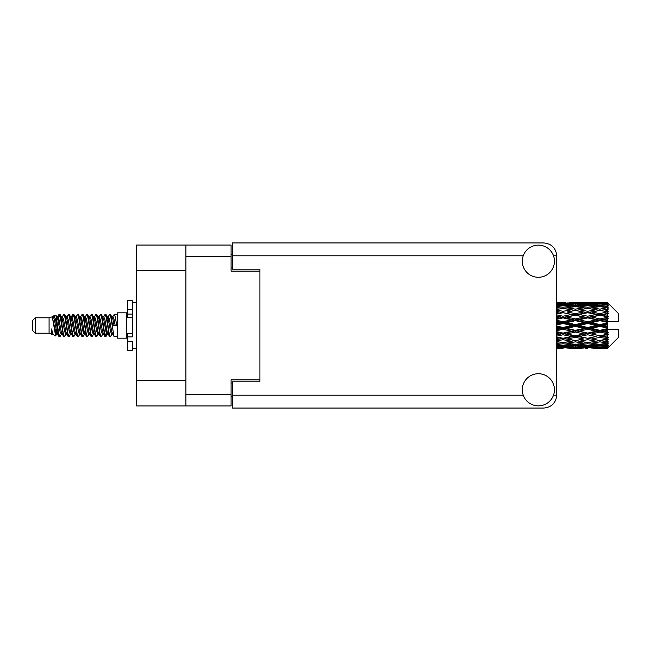<?xml version="1.0" encoding="UTF-8"?>
<svg xmlns="http://www.w3.org/2000/svg" width="651" height="651" viewBox="0 0 651 651"><rect width="100%" height="100%" fill="white"/><g stroke="black" fill="none" stroke-linecap="round" stroke-linejoin="round"><path stroke-width="0.98" d="M185.909 270.767L136.507 270.767L136.507 245.053L231.097 245.053L231.097 271.133L259.928 271.133L259.928 269.205L259.928 381.795L232.383 381.795L232.383 395.206L523.241 395.206M259.928 381.795L259.928 379.867L231.097 379.867L231.097 405.947L136.507 405.947L136.507 380.233L185.909 380.233M136.507 270.767L136.507 380.233M185.909 405.947L185.909 245.053M232.383 396.76L231.097 396.76M231.097 254.24L232.383 254.24M538.369 405.858A16.072 16.072 0 0 0 554.44 389.786A16.072 16.072 0 0 0 538.369 373.715A16.072 16.072 0 0 0 522.297 389.786A16.072 16.072 0 0 0 538.369 405.858M538.369 277.285A16.072 16.072 0 0 0 554.44 261.214A16.072 16.072 0 0 0 538.369 245.142A16.072 16.072 0 0 0 522.297 261.214A16.072 16.072 0 0 0 538.369 277.285M259.928 269.205L232.383 269.205L232.383 242.945L543.878 242.945C551.633 243.759 555.921 248.047 556.735 255.794L556.735 395.206C555.921 402.953 551.633 407.241 543.878 408.055L232.383 408.055L232.383 395.206M35.309 333.214L35.309 317.786L32.55 320.544L32.55 330.456L35.309 333.214L49.077 333.214L51.95 334.402L52.471 333.857L52.056 334.215L53.203 334.215M35.309 317.786L49.077 317.786L49.077 333.214M117.587 325.5L117.587 338.17L126.774 338.17L126.774 312.83L117.587 312.83L117.587 325.5M49.077 317.786L52.275 316.809L55.652 335.932L53.227 334.598L51.502 328.975L51.95 334.402M56.108 329.024L55.506 331.717M55.652 335.932L57.793 331.676M53.732 315.857L55.929 315.247L57.508 325.5L57.508 329.788L55.286 318.396L53.732 315.857L52.78 317.143L53.203 316.785L54.35 319.332L56.645 331.668L57.378 333.857L58.167 333.922M102.557 316.785L103.712 316.785L105.145 314.295L106.292 317.574L109.409 336.421L110.629 336.421L112.322 333.556M105.145 314.295L106.04 314.579L106.862 317.574L109.165 333.426L110.312 336.705M107.724 317.444L109.734 314.295L110.882 317.574L114.006 336.421L117.587 336.705M112.477 317.143L114.324 314.295L115.471 317.574L116.627 325.5L112.607 325.5L110.629 314.579L112.892 319.332L114.039 325.5M57.508 329.788L59.225 336.705L60.128 336.421L61.812 333.556M57.508 325.5L58.655 333.426L59.802 336.705M57.793 319.324L59.225 314.295L60.372 317.574L63.497 336.421L64.718 336.421L66.247 333.857M59.225 314.295L60.128 314.579L60.95 317.574L63.245 333.426L64.392 336.705M61.235 316.785L62.382 316.785L63.822 314.295L64.97 317.574L68.086 336.421L69.307 336.421L70.992 333.556M69.633 332.995L70.088 330.098M63.822 314.295L64.718 314.579L65.539 317.574L67.834 333.426L68.982 336.705M70.039 333.922L70.422 331.676M65.824 316.785L66.972 316.785L68.412 314.295L69.559 317.574L72.676 336.421L73.897 336.421L75.426 333.857M68.412 314.295L69.307 314.579L70.129 317.574L72.432 333.426L73.579 336.705M71.561 319.324L73.002 314.295L74.149 317.574L77.274 336.421L78.494 336.421L80.179 333.556M78.812 332.995L79.267 330.098M73.002 314.295L73.897 314.579L74.727 317.574L77.021 333.426L78.169 336.705M79.227 333.922L79.601 331.676M75.744 317.143L77.591 314.295L78.738 317.574L81.863 336.421L83.084 336.421L84.768 333.556M83.409 332.995L83.865 330.098M77.591 314.295L78.494 314.579L79.316 317.574L81.611 333.426L82.758 336.705M83.816 333.922L84.199 331.676M80.179 317.444L82.189 314.295L83.336 317.574L86.453 336.421L87.673 336.421L89.203 333.857M82.189 314.295L83.084 314.579L83.906 317.574L86.201 333.426L87.348 336.705M84.191 316.785L85.346 316.785L86.778 314.295L87.926 317.574L91.042 336.421L92.263 336.421L93.947 333.556M92.588 332.995L93.044 330.098M86.778 314.295L87.673 314.579L88.495 317.574L90.798 333.426L91.946 336.705M92.995 333.922L93.378 331.676M89.513 317.143L91.368 314.295L92.515 317.574L95.64 336.421L96.861 336.421L97.975 331.676M97.178 332.995L97.634 330.098M91.368 314.295L92.263 314.579L93.093 317.574L95.388 333.426L96.535 336.705M93.947 317.444L95.957 314.295L97.105 317.574L100.23 336.421L101.45 336.421L102.98 333.857M95.957 314.295L96.861 314.579L97.683 317.574L99.977 333.426L101.125 336.705M98.545 317.444L100.555 314.295L101.702 317.574L104.819 336.421L106.04 336.421L107.155 331.676M105.429 336.477L106.821 330.098M100.555 314.295L101.45 314.579L102.272 317.574L104.567 333.426L105.714 336.705M58.126 320.902L59.518 314.523M71.895 320.902L72.359 318.005M80.748 319.324L81.131 317.078M81.082 320.902L81.538 318.005M85.338 319.324L85.72 317.078M85.672 320.902L86.127 318.005M94.525 319.324L94.908 317.078M94.859 320.902L95.315 318.005M99.115 319.324L99.497 317.078M99.448 320.902L99.904 318.005M108.302 319.324L108.676 317.078M108.636 320.902L109.091 318.005M109.734 314.295L110.629 314.579M603.827 325.5L607.432 324.654L607.432 326.346L603.827 325.5L599.986 325.5L556.735 334.923M579.227 325.5L587.682 323.514L596.153 325.5L587.682 327.486L579.227 325.5L575.386 325.5L556.735 329.675M556.735 325.004L563.066 323.514L571.537 325.5L563.066 327.486L556.735 325.996M607.432 302.552L603.827 302.585L607.432 302.552L608.351 303.464M607.432 302.902L599.986 303.407L591.531 302.951L607.432 302.902L608.351 303.7L607.432 302.658M607.432 303.423L607.432 303.944L603.827 303.667L607.432 303.423L608.351 304.033L607.432 302.992M607.432 304.627L599.986 305.644L591.531 304.725L599.986 303.96L607.432 304.627L608.351 305.197L607.432 303.944M607.432 305.677L607.432 306.58L603.827 306.116L608.351 305.954L607.432 304.831M607.432 307.654L599.986 309.135L591.531 307.809L599.986 306.613L608.351 307.964L607.432 306.58M607.432 309.176L607.432 310.413L603.827 309.786L608.351 309.095L607.432 307.964M607.432 311.813L599.986 313.66L591.531 312.008L599.986 310.454L608.351 311.837L607.432 310.413M607.432 313.709L607.432 315.19L603.827 314.441L608.351 313.277L607.432 312.203M607.432 316.825L607.432 317.273L599.986 318.925L591.531 317.045L599.986 315.239L607.432 316.825L608.351 316.565L607.432 315.19M607.432 318.974L607.432 320.609L603.827 319.787L607.432 318.974L608.351 318.217L607.432 317.273M607.432 322.383L607.432 322.863L599.986 324.597L591.531 322.619L599.986 320.666L607.432 322.383L607.432 321.83L608.327 321.83L607.432 320.609M608.327 321.83L618.45 321.83L618.45 313.562L607.936 303.049M607.432 324.654L607.432 322.863M607.432 328.137L607.432 328.617L599.986 330.334L591.531 328.381L599.986 326.403L607.432 328.137L607.432 326.346M607.936 347.951L618.45 337.438L618.45 329.17L607.432 329.17L607.432 328.617M607.432 330.391L607.432 332.026L603.827 331.213L607.432 330.391L608.327 329.17M607.432 333.727L607.432 334.175L599.986 335.761L591.531 333.955L599.986 332.075L607.432 333.727L608.351 332.783L607.432 332.026M607.432 335.81L607.432 337.291L603.827 336.559L607.432 335.81L608.351 334.435L607.432 334.175M607.432 338.797L599.986 340.546L591.531 338.992L599.986 337.34L607.432 338.797L608.351 337.723L607.432 337.291M607.432 340.587L607.432 341.824L603.827 341.214L607.432 340.587L608.351 339.163L607.432 339.187M607.432 343.036L599.986 344.387L591.531 343.191L599.986 341.865L607.432 343.036L608.351 341.905L607.432 341.824M607.432 344.42L607.432 345.323L603.827 344.884L607.432 344.42L608.351 343.036L607.432 343.346M607.432 346.169L599.986 347.04L591.531 346.275L599.986 345.355L607.432 346.169L608.351 345.046L607.432 345.323M607.432 347.056L607.432 347.577L603.827 347.333L607.432 347.056L608.351 345.803L607.432 346.373M593.842 348.44L599.986 348.456L591.531 348.049L599.986 347.593L607.432 348.008L608.351 346.967L607.432 347.577M607.432 348.008L599.986 348.342M607.432 348.342L603.827 348.415L607.432 348.342L608.351 347.3L607.432 348.098M608.351 347.536L607.432 348.448L608.351 347.536M563.066 348.456L556.93 348.44M569.226 348.44L581.53 348.44M556.735 348.375L560.763 348.456M556.735 347.935L559.233 348.049L556.735 348.155M560.568 347.724L559.233 348.049M563.066 348.204L563.066 347.146M572.188 348.252L571.537 348.415M575.386 348.456L566.915 348.049L575.386 347.593L583.833 348.049L575.386 348.342M599.986 348.456L606.138 348.44M587.682 348.456L585.371 348.456M556.735 347.178L563.066 346.641L571.537 347.333L563.066 347.862L556.735 347.479M556.735 346.015L559.233 346.275L556.735 346.519M561.715 345.722L559.233 346.275M563.066 346.641L563.066 345.445M573.482 346.877L571.537 347.333M565.573 347.724L566.915 348.049M575.386 347.593L575.386 346.462M585.176 347.724L583.833 348.049M578.576 348.252L579.227 348.415M587.682 348.204L587.682 347.146M596.804 348.252L596.153 348.415M587.682 347.862L579.227 347.333L587.682 346.641L596.153 347.333L587.682 347.862M575.386 347.04L566.915 346.275L575.386 345.355L583.833 346.275L575.386 347.04M556.735 344.615L563.066 343.752L571.537 344.884L563.066 345.876L556.735 345.144M556.735 342.808L559.233 343.191L556.735 343.557M563.066 343.752L563.066 342.483L559.233 343.191M574.532 344.273L571.537 344.884M564.425 345.722L566.915 346.275M575.386 345.355L575.386 344.11M586.323 345.722L583.833 346.275M577.291 346.877L579.227 347.333M587.682 346.641L587.682 345.445M598.09 346.877L596.153 347.333M590.197 347.724L591.531 348.049M599.986 347.593L599.986 346.462M603.176 348.252L603.827 348.415M587.682 345.876L579.227 344.884L587.682 343.752L596.153 344.884L587.682 345.876M575.386 344.387L566.915 343.191L575.386 341.865L583.833 343.191L575.386 344.387M556.735 340.847L563.066 339.716L571.537 341.214L563.066 342.605L556.735 341.572M556.735 338.52L559.233 338.992L556.735 339.464M563.066 339.716L563.066 338.455L556.735 339.578M556.735 336.119L563.066 334.785L571.537 336.559L559.233 338.992M575.386 341.865L575.386 340.587L571.537 341.214L575.386 340.587L579.227 341.214L587.682 339.716L596.153 341.214L587.682 342.605L563.066 338.455L566.915 338.992L575.386 337.34L583.833 338.992L575.386 340.546L566.915 338.992M563.066 342.483L566.915 343.191M587.682 343.752L587.682 342.483L583.833 343.191M576.233 344.273L579.227 344.884M599.14 344.273L596.153 344.884M589.041 345.722L591.531 346.275M599.986 345.355L599.986 344.11M601.89 346.877L603.827 347.333M563.066 338.26L556.735 336.99M556.735 333.402L559.233 333.955L556.735 334.492M563.066 334.785L563.066 333.613L559.233 333.955M575.386 337.34L575.386 336.119L563.066 338.455L556.735 337.275M575.386 335.761L566.915 333.955L575.386 332.075L583.833 333.955L571.537 336.559M575.386 340.546L583.833 338.992M587.682 339.716L587.682 338.455L591.531 338.992M599.986 341.865L599.986 340.587L596.918 341.083L599.986 340.587L603.827 341.214L575.386 336.119L579.227 336.559L587.682 334.785L596.153 336.559L587.682 338.26L579.227 336.559M587.682 342.483L591.531 343.191M600.84 344.273L603.827 344.884M556.735 330.724L563.066 329.268L571.537 331.213L563.066 333.109L556.735 331.693M556.735 327.795L559.233 328.381L556.735 328.958M563.066 329.268L563.066 328.259L559.233 328.381M563.066 333.109L563.066 333.613L566.915 333.955M575.386 332.075L575.386 330.985L571.537 331.213M587.682 334.785L587.682 333.613L575.386 336.119L556.735 332.27M587.682 333.109L579.227 331.213L587.682 329.268L596.153 331.213L587.682 333.109L587.682 333.613L583.833 333.955M587.682 338.26L596.153 336.559M599.986 337.34L599.986 336.119L603.827 336.559M599.986 340.546L608.351 339.163M575.386 330.334L566.915 328.381L575.386 326.403L583.833 328.381L575.386 330.334L575.386 330.985L579.227 331.213M556.735 322.042L559.233 322.619L556.735 323.205M563.066 323.514L563.066 322.741L556.735 324.157M556.735 319.307L563.066 317.891L571.537 319.787L563.066 321.732L563.066 322.741L559.233 322.619M563.066 327.486L563.066 328.259L566.915 328.381M575.386 326.403L575.386 325.5L571.537 325.5M587.682 329.268L587.682 328.259L583.833 328.381M599.986 332.075L599.986 330.985L587.682 333.613L591.531 333.955M599.986 330.334L599.986 330.985L596.153 331.213M599.986 335.761L556.735 326.843M608.351 334.435L599.986 336.119L608.351 337.723M575.386 324.597L566.915 322.619L575.386 320.666L583.833 322.619L575.386 324.597L575.386 325.5L563.066 322.741L566.915 322.619M563.066 321.732L556.735 320.276M556.735 316.508L559.233 317.045L556.735 317.598M563.066 317.891L563.066 317.387L556.735 318.73M556.735 314.01L563.066 312.74L571.537 314.441L563.066 316.215L563.066 317.387L559.233 317.045M575.386 320.666L575.386 320.015L563.066 322.741L556.735 321.325M575.386 318.925L566.915 317.045L575.386 315.239L583.833 317.045L575.386 318.925L575.386 320.015L571.537 319.787M587.682 323.514L587.682 322.741L575.386 325.5L587.682 328.259L591.531 328.381M587.682 321.732L579.227 319.787L587.682 317.891L596.153 319.787L587.682 321.732L587.682 322.741L583.833 322.619M587.682 327.486L587.682 328.259L599.986 330.985L603.827 331.213M599.986 326.403L599.986 325.5L596.153 325.5M608.205 329.17L599.986 330.985L608.351 332.783M563.066 316.215L556.735 314.881M556.735 311.536L559.233 312.008L556.735 312.48M563.066 312.74L556.735 313.725M556.735 309.428L563.066 308.395L571.537 309.786L563.066 311.284L563.066 312.545L559.233 312.008M575.386 315.239L563.066 317.387L566.915 317.045M575.386 313.66L566.915 312.008L575.386 310.454L583.833 312.008L575.386 313.66L575.386 314.881L571.537 314.441M587.682 317.891L587.682 317.387L575.386 320.015L579.227 319.787M587.682 316.215L579.227 314.441L587.682 312.74L596.153 314.441L587.682 316.215L587.682 317.387L583.833 317.045M599.986 320.666L599.986 320.015L587.682 322.741L591.531 322.619M599.986 318.925L599.986 320.015L596.153 319.787M599.986 324.597L599.986 325.5L556.735 316.077M607.432 323.824L599.986 325.5L607.432 327.176M563.066 311.284L556.735 310.153M556.735 307.443L559.233 307.809L556.735 308.192M556.735 305.856L563.066 305.124L571.537 306.116L563.066 307.248L563.066 308.517L559.233 307.809M575.386 310.454L566.915 312.008M587.682 312.74L571.537 309.786L575.386 310.413L587.682 308.395L596.153 309.786L587.682 311.284L579.227 309.786L575.386 310.413L575.386 309.135L566.915 307.809L575.386 306.613L583.833 307.809L575.386 309.135M587.682 311.284L587.682 312.545L575.386 314.881L579.227 314.441M599.986 310.454L587.682 312.545L583.833 312.008M599.986 315.239L587.682 317.387L591.531 317.045M599.986 313.66L599.986 314.881L596.153 314.441M608.351 318.217L599.986 320.015L603.827 319.787M563.066 307.248L556.735 306.385M556.735 304.481L559.233 304.725L556.735 304.985M561.715 305.278L559.233 304.725M574.532 306.727L571.537 306.116M563.066 308.517L566.915 307.809M587.682 307.248L579.227 306.116L587.682 305.124L596.153 306.116L587.682 307.248L587.682 308.517L583.833 307.809M608.351 311.837L596.153 309.786L599.986 310.413L603.062 309.917L599.986 310.413L599.986 309.135M608.351 313.277L599.986 314.881L587.682 312.545L591.531 312.008M608.351 316.565L599.986 314.881L603.827 314.441M575.386 305.644L566.915 304.725L575.386 303.96L583.833 304.725L575.386 305.644L575.386 306.89M556.735 303.521L563.066 303.138L571.537 303.667L563.066 304.359L556.735 303.822M556.735 302.845L559.233 302.951L556.735 303.065M560.568 303.276L559.233 302.951M563.066 304.359L563.066 305.555M573.482 304.123L571.537 303.667M564.425 305.278L566.915 304.725M586.323 305.278L583.833 304.725M576.233 306.727L579.227 306.116M599.14 306.727L596.153 306.116M587.682 308.517L591.531 307.809M587.682 304.359L579.227 303.667L587.682 303.138L596.153 303.667L587.682 304.359L587.682 305.555M575.386 303.407L566.915 302.951L583.833 302.951L575.386 303.407L575.386 304.538M563.066 302.544L556.735 302.625M556.93 302.56L565.377 302.544M563.066 302.796L563.066 303.854M572.188 302.748L571.537 302.585M565.573 303.276L566.915 302.951M585.176 303.276L583.833 302.951M577.291 304.123L579.227 303.667M598.09 304.123L596.153 303.667M589.041 305.278L591.531 304.725M599.986 305.644L599.986 306.89M600.84 306.727L603.827 306.116M587.682 302.796L579.227 302.585L596.153 302.585L587.682 302.796L587.682 303.854M587.682 302.544L589.993 302.544M581.53 302.56L569.226 302.56M578.576 302.748L579.227 302.585M596.804 302.748L596.153 302.585M590.197 303.276L591.531 302.951M599.986 303.407L599.986 304.538M601.89 304.123L603.827 303.667M606.138 302.56L593.842 302.56M603.176 302.748L603.827 302.585M51.502 333.613L52.056 334.215M56.417 316.899L57.06 317.143L57.793 319.332L60.087 331.668L61.235 334.215L61.65 333.857M64.718 314.579L66.972 319.332L69.275 331.668L70.422 334.215L70.837 333.857M72.717 325.5L73.286 322.164M73.897 314.579L76.159 319.332L78.454 331.668L79.601 334.215L80.748 334.215M83.084 314.579L85.346 319.332L87.641 331.668L88.788 334.215L89.936 334.215M91.083 325.5L91.653 322.164M92.263 314.579L94.525 319.332L96.82 331.668L97.967 334.215L98.545 333.556M101.45 314.579L103.712 319.332L106.007 331.668L107.155 334.215L108.302 331.676M51.502 328.975L53.227 334.598M57.215 317.444L57.793 316.785L58.94 319.332L61.235 331.668L63.497 336.421M66.972 316.785L68.127 319.332L70.422 331.668L72.676 336.421M75.011 316.785L76.159 316.785L77.306 319.332L79.601 331.668L81.863 336.421M85.346 316.785L86.493 319.332L88.788 331.668L91.042 336.421M91.653 328.836L92.23 325.5M94.11 317.143L94.525 316.785L95.673 319.332L97.967 331.668L100.23 336.421M103.712 316.785L104.86 319.332L107.155 331.668L109.409 336.421M111.744 316.785L112.892 316.785L114.039 319.332L115.186 325.5M52.275 316.809L55.498 331.668L56.645 334.215L57.06 333.857M60.128 314.579L62.382 319.332L64.677 331.668L65.824 334.215L66.972 334.215M70.422 319.324L71.569 316.785L70.422 316.785L71.569 319.332L73.864 331.668L75.011 334.215L76.159 334.215M78.494 314.579L80.748 319.332L83.043 331.668L84.191 334.215L84.614 333.857M86.493 325.5L87.063 322.164M87.673 314.579L89.936 319.332L92.23 331.668L93.378 334.215L93.793 333.857M96.861 314.579L99.115 319.332L101.41 331.668L102.557 334.215L103.712 334.215M107.887 317.143L108.302 316.785L107.155 316.785L108.302 319.332L110.597 331.668L111.744 334.215L112.159 333.857M62.382 316.785L63.529 319.332L65.824 331.668L68.086 336.421M71.569 316.785L72.717 319.332L75.011 331.668L77.274 336.421M80.333 317.143L80.748 316.785L81.896 319.332L84.191 331.668L86.453 336.421M88.788 316.785L89.936 316.785L91.083 319.332L93.378 331.668L95.64 336.421M97.967 316.785L99.115 316.785L100.262 319.332L102.557 331.668L104.819 336.421M105.429 328.836L106.007 325.5M108.302 316.785L109.449 319.332L111.744 331.668L114.006 336.421M608.205 321.83L556.735 311.422M132.283 333.613L127.694 333.613L127.694 336.884L132.283 336.884L132.283 309.697L127.694 309.697L127.694 300.705L132.283 300.705L132.283 314.116L127.694 314.116L127.694 317.387L132.283 317.387M127.694 336.884L127.694 350.295L132.283 350.295L132.283 341.303L127.694 341.303M127.694 309.697L127.694 314.116M185.909 394.563L231.097 394.563M231.097 256.437L185.909 256.437M231.097 382.991L232.383 382.991M232.383 268.009L231.097 268.009M553.505 395.206L556.735 395.206M556.735 255.794L553.505 255.794M523.241 255.794L232.383 255.794M132.283 317.346L127.694 317.346M132.283 333.654L127.694 333.654M126.774 335.143L127.694 335.143M573.075 348.456L577.697 348.456M597.683 348.456L602.297 348.456M573.075 302.544L577.697 302.544M597.683 302.544L602.297 302.544M114.324 314.295L117.587 314.295M126.774 315.857L127.694 315.857M55.929 315.247L57.06 317.143M96.861 336.421L98.391 333.857M106.04 336.421L107.57 333.857M56.645 316.785L57.793 316.785M61.235 334.215L62.382 334.215M70.422 334.215L71.569 334.215M93.378 316.785L94.525 316.785M97.967 334.215L99.115 334.215M107.155 334.215L108.302 334.215M57.378 317.143L58.907 314.579M69.307 314.579L70.837 317.143M106.04 314.579L107.57 317.143M52.056 316.785L53.203 316.785M56.645 334.215L57.793 334.215M79.601 316.785L80.748 316.785M84.191 334.215L85.346 334.215M93.378 334.215L94.525 334.215M111.744 334.215L112.892 334.215M57.378 333.857L58.907 336.421M71.146 317.143L72.676 314.579M132.283 348.456L136.507 348.456M132.283 302.544L136.507 302.544"/></g></svg>
